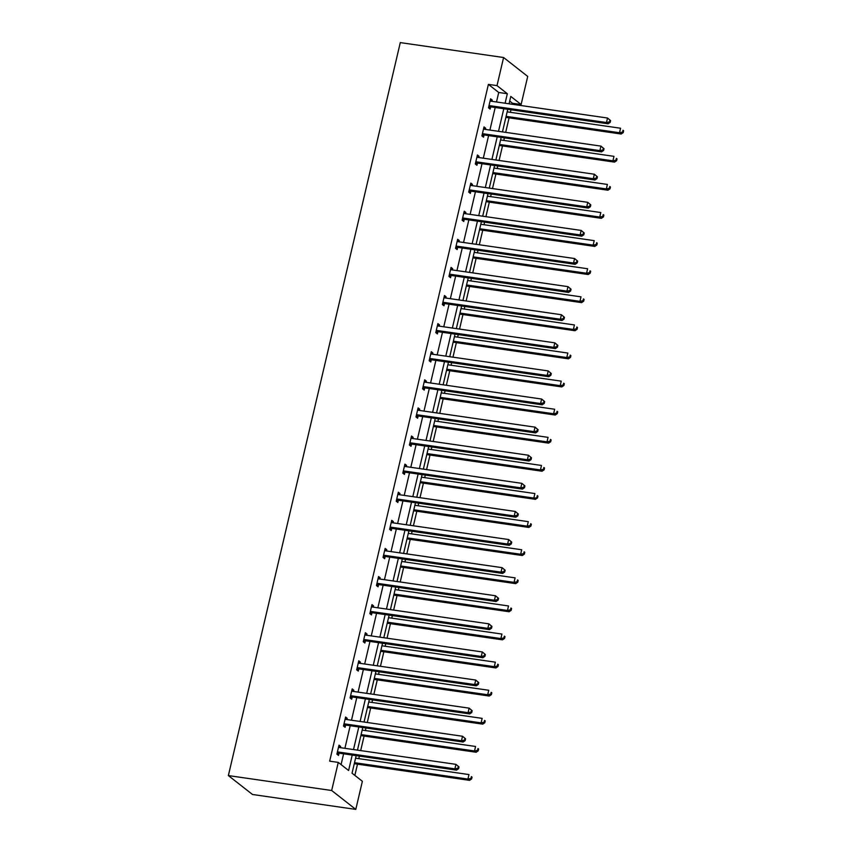 <?xml version="1.0" encoding="UTF-8"?>
<svg xmlns="http://www.w3.org/2000/svg" width="852" height="852" viewBox="0 0 852 852"><rect width="100%" height="100%" fill="white"/><g stroke="black" fill="none" stroke-linecap="round" stroke-linejoin="round"><path stroke-width="1.28" d="M356.168 755.639L352.046 773.201L362.377 781.295L355.785 809.4L252.48 794.479L228.368 775.576L400.291 42.6L503.596 57.521L497.004 85.626L488.398 84.38L329.66 761.155L338.265 762.402L348.596 770.496L352.217 755.064M503.596 57.521L527.707 76.424L521.115 104.519L510.785 96.425L509.059 103.795M512.276 104.264L512.51 103.284L521.115 104.519M354.858 775.405L357.499 764.159M358.788 758.653L359.384 756.107M360.684 750.591L364.092 736.064M365.38 730.547L365.977 728.002M367.276 722.496L370.684 707.959M371.973 702.453L372.569 699.897M373.858 694.391L377.276 679.864M378.565 674.347L379.161 671.802M380.45 666.285L383.858 651.759M385.157 646.242L385.754 643.697M387.042 638.191L390.45 623.653M391.75 618.147L392.346 615.602M393.635 610.085L397.043 595.559M398.342 590.042L398.938 587.497M400.227 581.98L403.635 567.453M404.924 561.947L405.531 559.391M406.819 553.885L410.227 539.348M411.516 533.842L412.112 531.297M413.412 525.78L416.82 511.253M418.108 505.737L418.705 503.191M420.004 497.685L423.412 483.148M424.701 477.642L425.297 475.086M426.596 469.58L430.004 455.053M431.293 449.536L431.889 446.991M433.178 441.474L436.586 426.948M437.885 421.431L438.482 418.886M439.77 413.38L443.178 398.842M444.478 393.336L445.074 390.78M446.363 385.274L449.771 370.748M451.07 365.231L451.666 362.686M452.955 357.169L456.363 342.642M457.652 337.136L458.259 334.58M459.547 329.074L462.955 314.537M464.244 309.031L464.851 306.486M466.14 300.969L469.548 286.442M470.837 280.926L471.433 278.38M472.732 272.874L476.14 258.337M477.429 252.831L478.025 250.275M479.325 244.769L482.733 230.232M484.021 224.726L484.618 222.18M485.917 216.664L489.325 202.137M490.614 196.62L491.21 194.075M492.499 188.569L495.907 174.032M497.206 168.526L497.802 165.97M499.091 160.464L502.499 145.937M503.798 140.42L504.395 137.875M505.683 132.358L509.091 117.832M510.391 112.315L510.987 109.77M345.358 718.044L347.233 718.311L345.603 717.033L343.484 726.042L345.113 727.32L345.592 725.297M347.233 718.311L346.934 719.557M358.543 661.834L360.407 662.111L358.777 660.832L356.668 669.842L358.298 671.11L358.767 669.097M360.407 662.111L360.119 663.357M371.728 605.634L373.591 605.9L371.962 604.632L369.853 613.632L371.483 614.91L371.951 612.897M373.591 605.9L373.304 607.146M384.912 549.433L386.776 549.7L385.147 548.422L383.038 557.432L384.667 558.71L385.136 556.697M386.776 549.7L386.488 550.946M398.097 493.233L399.961 493.5L398.331 492.222L396.212 501.232L397.841 502.51L398.321 500.486M399.961 493.5L399.663 494.746M411.271 437.023L413.145 437.3L411.516 436.022L409.397 445.021L411.026 446.299L411.505 444.286M413.145 437.3L412.847 438.535M424.456 380.823L426.32 381.089L424.69 379.822L422.581 388.821L424.211 390.099L424.679 388.086M426.32 381.089L426.032 382.335M437.64 324.623L439.504 324.889L437.875 323.611L435.766 332.621L437.395 333.899L437.864 331.886M439.504 324.889L439.217 326.135M450.825 268.423L452.689 268.689L451.059 267.411L448.94 276.421L450.57 277.699L451.049 275.675M452.689 268.689L452.391 269.935M463.999 212.212L465.874 212.489L464.244 211.211L462.125 220.21L463.754 221.488L464.233 219.475M465.874 212.489L465.575 213.724M477.184 156.012L479.048 156.278L477.418 155L475.31 164.01L476.939 165.288L477.408 163.275M479.048 156.278L478.76 157.524M490.369 99.812L492.232 100.078L490.603 98.8L488.494 107.81L490.124 109.088L490.592 107.075M492.232 100.078L491.945 101.324M341.077 764.606L343.601 753.828M344.9 748.312L350.193 725.723M351.493 720.217L356.786 697.618M358.085 692.112L363.378 669.523M364.667 664.006L369.97 641.418M371.259 635.912L376.563 613.312M377.851 607.806L383.155 585.217M384.444 579.701L389.747 557.112M391.036 551.606L396.329 529.017M397.628 523.501L402.921 500.912M404.221 495.406L409.514 472.807M410.813 467.301L416.106 444.712M417.405 439.195L422.698 416.607M423.987 411.101L429.291 388.501M430.579 382.995L435.883 360.407M437.172 354.89L442.476 332.301M443.764 326.795L449.068 304.207M450.357 298.69L455.65 276.101M456.949 270.585L462.242 247.996M463.541 242.49L468.834 219.901M470.134 214.385L475.427 191.796M476.715 186.29L482.019 163.69M483.308 158.184L488.611 135.596M489.9 130.079L495.204 107.49M496.492 101.984L498.718 92.474L488.398 84.38M483.776 127.906L485.64 128.183L484.011 126.905L481.902 135.915L483.531 137.183L484 135.17M485.64 128.183L485.352 129.429M470.592 184.117L472.455 184.383L470.826 183.105L468.717 192.115L470.347 193.393L470.815 191.37M472.455 184.383L472.168 185.63M457.417 240.317L459.281 240.583L457.652 239.305L455.532 248.315L457.162 249.593L457.641 247.581M459.281 240.583L458.983 241.83M444.233 296.517L446.097 296.794L444.467 295.516L442.358 304.515L443.988 305.793L444.456 303.781M446.097 296.794L445.809 298.03M431.048 352.717L432.912 352.994L431.282 351.716L429.174 360.726L430.803 361.993L431.272 359.981M432.912 352.994L432.624 354.24M417.863 408.928L419.727 409.194L418.098 407.916L415.989 416.926L417.618 418.204L418.087 416.191M419.727 409.194L419.44 410.44M404.679 465.128L406.553 465.394L404.924 464.116L402.804 473.126L404.434 474.404L404.913 472.391M406.553 465.394L406.255 466.64M391.505 521.328L393.368 521.605L391.739 520.327L389.63 529.326L391.249 530.604L391.728 528.591M393.368 521.605L393.07 522.84M378.32 577.539L380.184 577.805L378.554 576.527L376.446 585.537L378.075 586.815L378.544 584.792M380.184 577.805L379.896 579.051M365.135 633.739L366.999 634.005L365.37 632.727L363.261 641.737L364.89 643.015L365.359 641.002M366.999 634.005L366.711 635.251M351.951 689.939L353.825 690.205L352.195 688.927L350.076 697.937L351.706 699.215L352.185 697.202M353.825 690.205L353.527 691.451M338.776 746.139L340.64 746.416L339.011 745.138L336.891 754.137L338.521 755.415L339 753.402M340.64 746.416L340.342 747.651M338.265 762.402L331.673 790.507L228.368 775.576M331.673 790.507L355.785 809.4M507.76 109.312L502.467 131.9M501.178 137.406L495.875 159.995M494.586 165.512L489.282 188.1M487.994 193.606L482.69 216.206M481.401 221.712L476.098 244.3M474.809 249.817L469.516 272.406M468.217 277.912L462.924 300.5M461.624 306.017L456.331 328.606M455.032 334.122L449.739 356.711M448.45 362.217L443.147 384.806M441.858 390.322L436.554 412.911M435.265 418.417L429.962 441.017M428.673 446.523L423.369 469.111M422.081 474.628L416.777 497.217M415.488 502.723L410.195 525.322M408.896 530.828L403.603 553.417M402.304 558.933L397.011 581.522M395.711 587.028L390.418 609.617M389.13 615.133L383.826 637.722M382.537 643.239L377.234 665.827M375.945 671.333L370.641 693.922M369.353 699.439L364.049 722.027M362.76 727.533L357.457 750.133M505.098 103.22L507.334 93.72L497.004 85.626M353.505 749.558L358.809 726.969M360.098 721.452L365.401 698.864M366.69 693.358L371.983 670.769M373.282 665.252L378.576 642.664M379.875 637.147L385.168 614.558M386.467 609.052L391.76 586.464M393.049 580.947L398.353 558.358M399.641 552.852L404.945 530.253M406.234 524.747L411.537 502.158M412.826 496.641L418.13 474.053M419.418 468.547L424.711 445.947M426.011 440.441L431.304 417.853M432.603 412.336L437.896 389.747M439.195 384.241L444.488 361.653M445.788 356.136L451.081 333.547M452.369 328.031L457.673 305.442M458.962 299.936L464.265 277.347M465.554 271.831L470.858 249.242M472.146 243.736L477.45 221.137M478.739 215.631L484.032 193.042M485.331 187.525L490.624 164.937M491.923 159.43L497.217 136.842M498.516 131.325L503.809 108.736M512.51 103.284L509.698 101.079M498.718 92.474L507.334 93.72M489.911 105.691L491.54 106.969L608.104 123.806L606.475 122.528L489.911 105.691A1.885 1.693 -51.9 0 0 489.24 105.723L488.963 105.797M609.521 121.879L606.475 122.528L607.529 118.023L610.596 120.59L609.947 120.079L609.521 121.879L610.17 122.39L610.596 120.59M490.134 100.813L490.358 100.962A1.885 1.693 -51.9 0 0 490.976 101.186L607.529 118.023L609.947 120.079M491.54 106.969A1.885 1.693 -51.9 0 0 490.869 107.001L488.547 107.586M608.104 123.806L610.17 122.39M505.875 117.363L621.14 134.02L619.51 132.742L620.565 128.237L507.164 111.857M506.109 116.362L619.51 132.742L622.556 132.092L623.206 132.603L623.632 130.803L622.982 130.292L622.556 132.092M622.982 130.292L623.632 130.803M623.206 132.603L621.14 134.02M483.329 133.785L484.958 135.063L601.512 151.901L599.883 150.623L483.329 133.785A1.885 1.693 -51.9 0 0 482.647 133.828L482.37 133.892M602.928 149.984L599.883 150.623L600.948 146.118L604.004 148.695L603.354 148.184L602.928 149.984L603.578 150.495L604.004 148.695M483.542 128.918L483.766 129.057A1.885 1.693 -51.9 0 0 484.383 129.28L600.948 146.118L603.354 148.184M484.958 135.063A1.885 1.693 -51.9 0 0 484.277 135.106L481.955 135.692M601.512 151.901L603.578 150.495M476.737 161.891L478.366 163.169L594.93 180.006L593.301 178.728L476.737 161.891A1.885 1.693 -51.9 0 0 476.055 161.923L475.778 161.997M596.336 178.079L593.301 178.728L594.355 174.223L597.412 176.79L596.762 176.279L596.336 178.079L596.996 178.59L597.412 176.79M476.95 157.024L477.173 157.162A1.885 1.693 -51.9 0 0 477.791 157.386L594.355 174.223L596.762 176.279M478.366 163.169A1.885 1.693 -51.9 0 0 477.684 163.201L475.363 163.786M594.93 180.006L596.996 178.59M499.283 145.468L614.548 162.114L612.918 160.836L613.972 156.342L500.571 139.952M499.517 144.457L612.918 160.836L615.964 160.197L616.614 160.708L617.04 158.909L616.39 158.397L615.964 160.197M616.39 158.397L617.04 158.909M616.614 160.708L614.548 162.114M492.69 173.574L607.955 190.22L606.326 188.942L607.391 184.437L493.99 168.057M492.925 172.562L606.326 188.942L609.372 188.303L610.021 188.814L610.447 187.003L609.798 186.492L609.372 188.303M609.798 186.492L610.447 187.003M610.021 188.814L607.955 190.22M470.144 189.996L471.774 191.263L588.338 208.101L586.708 206.834L470.144 189.996A1.885 1.693 -51.9 0 0 469.473 190.028L469.196 190.102M589.744 206.184L586.708 206.834L587.763 202.329L590.819 204.895L590.17 204.384L589.744 206.184L590.404 206.695L590.819 204.895M470.357 185.118L470.581 185.267A1.885 1.693 -51.9 0 0 471.199 185.491L587.763 202.329L590.17 204.384M471.774 191.263A1.885 1.693 -51.9 0 0 471.103 191.306L468.77 191.892M588.338 208.101L590.404 206.695M486.098 201.668L601.374 218.325L599.744 217.047L600.798 212.542L487.397 196.162M486.343 200.667L599.744 217.047L602.779 216.397L603.44 216.909L603.855 215.109L603.205 214.597L602.779 216.397M603.205 214.597L603.855 215.109M603.44 216.909L601.374 218.325M463.552 218.091L465.181 219.369L581.746 236.206L580.116 234.928L463.552 218.091A1.885 1.693 -51.9 0 0 462.881 218.133L462.604 218.197M583.162 234.289L580.116 234.928L581.171 230.423L584.227 232.99L583.577 232.489L583.162 234.289L583.812 234.801L584.227 232.99M463.765 213.224L463.999 213.362A1.885 1.693 -51.9 0 0 464.606 213.586L581.171 230.423L583.577 232.489M465.181 219.369A1.885 1.693 -51.9 0 0 464.51 219.411L462.178 219.997M581.746 236.206L583.812 234.801M479.506 229.774L594.781 246.42L593.152 245.142L594.206 240.637L480.805 224.257M479.751 228.762L593.152 245.142L596.187 244.503L596.847 245.014L597.263 243.214L596.613 242.703L596.187 244.503M596.613 242.703L597.263 243.214M596.847 245.014L594.781 246.42M456.96 246.196L458.589 247.474L575.153 264.312L573.524 263.034L456.96 246.196A1.885 1.693 -51.9 0 0 456.289 246.228L456.012 246.303M576.57 262.384L573.524 263.034L574.578 258.529L577.645 261.095L576.985 260.584L576.57 262.384L577.219 262.895L577.645 261.095M457.173 241.329L457.407 241.467A1.885 1.693 -51.9 0 0 458.014 241.691L574.578 258.529L576.985 260.584M458.589 247.474A1.885 1.693 -51.9 0 0 457.918 247.506L455.586 248.092M575.153 264.312L577.219 262.895M472.924 257.868L588.189 274.525L586.559 273.247L587.614 268.742L474.213 252.362M473.158 256.867L586.559 273.247L589.605 272.597L590.255 273.109L590.67 271.309L590.021 270.798L589.605 272.597M590.021 270.798L590.67 271.309M590.255 273.109L588.189 274.525M450.367 274.291L451.997 275.569L568.561 292.406L566.931 291.128L450.367 274.291A1.885 1.693 -51.9 0 0 449.696 274.333L449.419 274.397M569.977 290.489L566.931 291.128L567.986 286.634L571.053 289.201L570.393 288.69L569.977 290.489L570.627 291.001L571.053 289.201M450.58 269.424L450.815 269.573A1.885 1.693 -51.9 0 0 451.422 269.796L567.986 286.634L570.393 288.69M451.997 275.569A1.885 1.693 -51.9 0 0 451.326 275.611L448.993 276.197M568.561 292.406L570.627 291.001M466.332 285.974L581.596 302.63L579.967 301.352L581.021 296.847L467.62 280.468M466.566 284.962L579.967 301.352L583.013 300.703L583.663 301.214L584.089 299.414L583.428 298.903L583.013 300.703M583.428 298.903L584.089 299.414M583.663 301.214L581.596 302.63M443.775 302.396L445.404 303.674L561.969 320.512L560.339 319.234L443.775 302.396A1.885 1.693 -51.9 0 0 443.104 302.439L442.827 302.503M563.385 318.595L560.339 319.234L561.393 314.729L564.461 317.295L563.811 316.784L563.385 318.595L564.035 319.106L564.461 317.295M443.998 297.529L444.222 297.667A1.885 1.693 -51.9 0 0 444.829 297.891L561.393 314.729L563.811 316.784M445.404 303.674A1.885 1.693 -51.9 0 0 444.733 303.706L442.401 304.292M561.969 320.512L564.035 319.106M459.739 314.079L575.004 330.725L573.375 329.447L574.429 324.942L461.028 308.562M459.973 313.067L573.375 329.447L576.421 328.808L577.07 329.319L577.496 327.519L576.836 327.008L576.421 328.808M576.836 327.008L577.496 327.519M577.07 329.319L575.004 330.725M437.183 330.501L438.812 331.779L555.376 348.617L553.747 347.339L437.183 330.501A1.885 1.693 -51.9 0 0 436.512 330.533L436.235 330.608M556.793 346.689L553.747 347.339L554.801 342.834L557.868 345.401L557.219 344.89L556.793 346.689L557.442 347.201L557.868 345.401M437.406 325.624L437.63 325.773A1.885 1.693 -51.9 0 0 438.248 325.997L554.801 342.834L557.219 344.89M438.812 331.779A1.885 1.693 -51.9 0 0 438.141 331.811L435.819 332.397M555.376 348.617L557.442 347.201M453.147 342.174L568.412 358.83L566.782 357.552L567.837 353.047L454.435 336.668M453.381 341.173L566.782 357.552L569.828 356.903L570.478 357.414L570.904 355.614L570.254 355.103L569.828 356.903M570.254 355.103L570.904 355.614M570.478 357.414L568.412 358.83M430.59 358.596L432.22 359.874L548.784 376.712L547.154 375.434L430.59 358.596A1.885 1.693 -51.9 0 0 429.919 358.639L429.642 358.703M550.2 374.795L547.154 375.434L548.219 370.929L551.276 373.506L550.626 372.995L550.2 374.795L550.85 375.306L551.276 373.506M430.814 353.729L431.037 353.868A1.885 1.693 -51.9 0 0 431.655 354.091L548.219 370.929L550.626 372.995M432.22 359.874A1.885 1.693 -51.9 0 0 431.549 359.917L429.227 360.502M548.784 376.712L550.85 375.306M424.008 386.702L425.638 387.979L542.192 404.817L540.562 403.539L424.008 386.702A1.885 1.693 -51.9 0 0 423.327 386.733L423.05 386.808M543.608 402.889L540.562 403.539L541.627 399.034L544.684 401.601L544.034 401.09L543.608 402.889L544.258 403.401L544.684 401.601M424.221 381.834L424.445 381.973A1.885 1.693 -51.9 0 0 425.063 382.197L541.627 399.034L544.034 401.09M425.638 387.979A1.885 1.693 -51.9 0 0 424.956 388.011L422.635 388.597M542.192 404.817L544.258 403.401M417.416 414.807L419.046 416.074L535.61 432.922L533.98 431.644L417.416 414.807A1.885 1.693 -51.9 0 0 416.734 414.839L416.458 414.913M537.016 430.995L533.98 431.644L535.035 427.14L538.091 429.706L537.442 429.195L537.016 430.995L537.676 431.506L538.091 429.706M417.629 409.929L417.853 410.078A1.885 1.693 -51.9 0 0 418.47 410.302L535.035 427.14L537.442 429.195M419.046 416.074A1.885 1.693 -51.9 0 0 418.364 416.117L416.042 416.703M535.61 432.922L537.676 431.506M410.824 442.902L412.453 444.18L529.017 461.017L527.388 459.739L410.824 442.902A1.885 1.693 -51.9 0 0 410.153 442.944L409.876 443.008M530.434 459.1L527.388 459.739L528.442 455.234L531.499 457.812L530.849 457.3L530.434 459.1L531.084 459.611L531.499 457.812M411.037 438.034L411.271 438.173A1.885 1.693 -51.9 0 0 411.878 438.397L528.442 455.234L530.849 457.3M412.453 444.18A1.885 1.693 -51.9 0 0 411.782 444.222L409.45 444.808M529.017 461.017L531.084 459.611M404.231 471.007L405.861 472.285L522.425 489.123L520.796 487.845L404.231 471.007A1.885 1.693 -51.9 0 0 403.56 471.039L403.284 471.113M523.842 487.195L520.796 487.845L521.85 483.34L524.907 485.906L524.257 485.395L523.842 487.195L524.491 487.706L524.907 485.906M404.444 466.14L404.679 466.278A1.885 1.693 -51.9 0 0 405.286 466.502L521.85 483.34L524.257 485.395M405.861 472.285A1.885 1.693 -51.9 0 0 405.19 472.317L402.858 472.903M522.425 489.123L524.491 487.706M397.639 499.102L399.268 500.38L515.833 517.217L514.203 515.95L397.639 499.102A1.885 1.693 -51.9 0 0 396.968 499.144L396.691 499.219M517.249 515.3L514.203 515.95L515.258 511.445L518.325 514.012L517.665 513.5L517.249 515.3L517.899 515.811L518.325 514.012M397.852 494.235L398.086 494.384A1.885 1.693 -51.9 0 0 398.693 494.607L515.258 511.445L517.665 513.5M399.268 500.38A1.885 1.693 -51.9 0 0 398.598 500.422L396.265 501.008M515.833 517.217L517.899 515.811M391.047 527.207L392.676 528.485L509.24 545.323L507.611 544.045L391.047 527.207A1.885 1.693 -51.9 0 0 390.376 527.25L390.099 527.313M510.657 543.406L507.611 544.045L508.665 539.54L511.732 542.106L511.083 541.595L510.657 543.406L511.306 543.917L511.732 542.106M391.26 522.34L391.494 522.478A1.885 1.693 -51.9 0 0 392.101 522.702L508.665 539.54L511.083 541.595M392.676 528.485A1.885 1.693 -51.9 0 0 392.005 528.517L389.673 529.103M509.24 545.323L511.306 543.917M384.454 555.312L386.084 556.59L502.648 573.428L501.019 572.15L384.454 555.312A1.885 1.693 -51.9 0 0 383.783 555.344L383.507 555.419M504.065 571.5L501.019 572.15L502.073 567.645L505.14 570.212L504.49 569.7L504.065 571.5L504.714 572.011L505.14 570.212M384.678 550.445L384.902 550.584A1.885 1.693 -51.9 0 0 385.509 550.807L502.073 567.645L504.49 569.7M386.084 556.59A1.885 1.693 -51.9 0 0 385.413 556.622L383.091 557.208M502.648 573.428L504.714 572.011M377.862 583.407L379.491 584.685L496.056 601.523L494.426 600.245L377.862 583.407A1.885 1.693 -51.9 0 0 377.191 583.45L376.914 583.513M497.472 599.606L494.426 600.245L495.481 595.75L498.548 598.317L497.898 597.806L497.472 599.606L498.122 600.117L498.548 598.317M378.086 578.54L378.309 578.689A1.885 1.693 -51.9 0 0 378.927 578.902L495.481 595.75L497.898 597.806M379.491 584.685A1.885 1.693 -51.9 0 0 378.82 584.728L376.499 585.313M496.056 601.523L498.122 600.117M371.28 611.512L372.899 612.79L489.463 629.628L487.834 628.35L371.28 611.512A1.885 1.693 -51.9 0 0 370.599 611.544L370.322 611.619M490.88 627.7L487.834 628.35L488.899 623.845L491.955 626.412L491.306 625.9L490.88 627.7L491.529 628.212L491.955 626.412M371.493 606.645L371.717 606.784A1.885 1.693 -51.9 0 0 372.335 607.007L488.899 623.845L491.306 625.9M372.899 612.79A1.885 1.693 -51.9 0 0 372.228 612.822L369.906 613.408M489.463 629.628L491.529 628.212M446.554 370.279L561.819 386.925L560.19 385.658L561.244 381.153L447.843 364.762M446.789 369.267L560.19 385.658L563.236 385.008L563.886 385.519L564.312 383.719L563.662 383.208L563.236 385.008M563.662 383.208L564.312 383.719M563.886 385.519L561.819 386.925M439.962 398.385L555.227 415.03L553.598 413.752L554.663 409.248L441.251 392.868M440.196 397.373L553.598 413.752L556.644 413.113L557.293 413.625L557.719 411.814L557.07 411.303L556.644 413.113M557.07 411.303L557.719 411.814M557.293 413.625L555.227 415.03M433.37 426.479L548.635 443.136L547.005 441.858L548.07 437.353L434.669 420.973M433.604 425.478L547.005 441.858L550.051 441.208L550.701 441.719L551.127 439.92L550.477 439.408L550.051 441.208M550.477 439.408L551.127 439.92M550.701 441.719L548.635 443.136M426.777 454.585L542.053 471.231L540.424 469.953L541.478 465.458L428.077 449.068M427.022 453.573L540.424 469.953L543.459 469.314L544.119 469.825L544.534 468.025L543.885 467.514L543.459 469.314M543.885 467.514L544.534 468.025M544.119 469.825L542.053 471.231M420.185 482.679L535.461 499.336L533.831 498.058L534.886 493.553L421.484 477.173M420.43 481.678L533.831 498.058L537.527 497.919L537.942 496.12L537.293 495.608L536.866 497.419M537.293 495.608L537.942 496.12M537.527 497.919L535.461 499.336M413.603 510.785L528.868 527.441L527.239 526.163L528.293 521.658L414.892 505.279M413.838 509.784L527.239 526.163L530.285 525.514L530.934 526.025L531.35 524.225L530.7 523.714L530.285 525.514M530.7 523.714L531.35 524.225M530.934 526.025L528.868 527.441M407.011 538.89L522.276 555.536L520.647 554.258L521.701 549.753L408.3 533.373M407.245 537.878L520.647 554.258L523.692 553.619L524.342 554.13L524.768 552.33L524.108 551.819L523.692 553.619M524.108 551.819L524.768 552.33M524.342 554.13L522.276 555.536M400.419 566.985L515.684 583.641L514.054 582.363L515.109 577.858L401.707 561.479M400.653 565.984L514.054 582.363L517.1 581.714L517.75 582.225L518.176 580.425L517.526 579.914L517.1 581.714M517.526 579.914L518.176 580.425M517.75 582.225L515.684 583.641M393.826 595.09L509.091 611.736L507.462 610.469L508.516 605.964L395.115 589.584M394.061 594.078L507.462 610.469L510.508 609.819L511.157 610.33L511.583 608.53L510.934 608.019L510.508 609.819M510.934 608.019L511.583 608.53M511.157 610.33L509.091 611.736M387.234 623.195L502.499 639.841L500.869 638.563L501.924 634.058L388.523 617.679M387.468 622.184L500.869 638.563L503.915 637.924L504.565 638.436L504.991 636.625L504.341 636.124L503.915 637.924M504.341 636.124L504.991 636.625M504.565 638.436L502.499 639.841M364.688 639.618L366.317 640.896L482.871 657.733L481.242 656.455L364.688 639.618A1.885 1.693 -51.9 0 0 364.006 639.65L363.729 639.724M484.287 655.806L481.242 656.455L482.307 651.95L485.363 654.517L484.713 654.006L484.287 655.806L484.948 656.317L485.363 654.517M364.901 634.74L365.125 634.889A1.885 1.693 -51.9 0 0 365.742 635.113L482.307 651.95L484.713 654.006M366.317 640.896A1.885 1.693 -51.9 0 0 365.636 640.928L363.314 641.513M482.871 657.733L484.948 656.317M380.642 651.29L495.907 667.947L494.277 666.669L495.342 662.164L381.941 645.784M380.876 650.289L494.277 666.669L497.323 666.019L497.973 666.53L498.399 664.73L497.749 664.219L497.323 666.019M497.749 664.219L498.399 664.73M497.973 666.53L495.907 667.947M358.096 667.712L359.725 668.99L476.289 685.828L474.66 684.55L358.096 667.712A1.885 1.693 -51.9 0 0 357.425 667.755L357.137 667.819M477.695 683.911L474.66 684.55L475.714 680.045L478.771 682.622L478.121 682.111L477.695 683.911L478.355 684.422L478.771 682.622M358.309 662.845L358.532 662.984A1.885 1.693 -51.9 0 0 359.15 663.207L475.714 680.045L478.121 682.111M359.725 668.99A1.885 1.693 -51.9 0 0 359.043 669.033L356.722 669.619M476.289 685.828L478.355 684.422M374.049 679.395L489.314 696.041L487.685 694.763L488.75 690.269L375.349 673.879M374.284 678.384L487.685 694.763L490.731 694.124L491.38 694.636L491.806 692.836L491.157 692.325L490.731 694.124M491.157 692.325L491.806 692.836M491.38 694.636L489.314 696.041M351.503 695.818L353.133 697.096L469.697 713.933L468.067 712.655L351.503 695.818A1.885 1.693 -51.9 0 0 350.832 695.85L350.555 695.924M471.113 712.006L468.067 712.655L469.122 708.15L472.178 710.717L471.529 710.206L471.113 712.006L471.763 712.517L472.178 710.717M351.716 690.951L351.951 691.089A1.885 1.693 -51.9 0 0 352.558 691.313L469.122 708.15L471.529 710.206M353.133 697.096A1.885 1.693 -51.9 0 0 352.462 697.128L350.129 697.713M469.697 713.933L471.763 712.517M367.457 707.501L482.733 724.147L481.103 722.869L482.157 718.364L368.756 701.984M367.702 706.489L481.103 722.869L484.138 722.23L484.799 722.741L485.214 720.93L484.564 720.419L484.138 722.23M484.564 720.419L485.214 720.93M484.799 722.741L482.733 724.147M344.911 723.923L346.54 725.19L463.105 742.028L461.475 740.761L344.911 723.923A1.885 1.693 -51.9 0 0 344.24 723.955L343.963 724.03M464.521 740.111L461.475 740.761L462.529 736.256L465.597 738.822L464.936 738.311L464.521 740.111L465.171 740.622L465.597 738.822M345.124 719.045L345.358 719.194A1.885 1.693 -51.9 0 0 345.965 719.418L462.529 736.256L464.936 738.311M346.54 725.19A1.885 1.693 -51.9 0 0 345.869 725.233L343.537 725.819M463.105 742.028L465.171 740.622M360.865 735.596L476.14 752.252L474.511 750.974L475.565 746.469L362.164 730.089M361.11 734.594L474.511 750.974L477.557 750.324L478.206 750.836L478.622 749.036L477.972 748.525L477.557 750.324M477.972 748.525L478.622 749.036M478.206 750.836L476.14 752.252M338.319 752.018L339.948 753.296L456.512 770.133L454.883 768.855L338.319 752.018A1.885 1.693 -51.9 0 0 337.648 752.06L337.371 752.124M457.929 768.216L454.883 768.855L455.937 764.351L459.004 766.917L458.344 766.417L457.929 768.216L458.578 768.728L459.004 766.917M338.532 747.151L338.766 747.289A1.885 1.693 -51.9 0 0 339.373 747.513L455.937 764.351L458.344 766.417M339.948 753.296A1.885 1.693 -51.9 0 0 339.277 753.338L336.945 753.924M456.512 770.133L458.578 768.728M354.283 763.701L469.548 780.347L467.918 779.069L468.973 774.574L355.572 758.184M354.517 762.689L467.918 779.069L470.964 778.43L471.614 778.941L472.029 777.141L471.38 776.63L470.964 778.43M471.38 776.63L472.029 777.141M471.614 778.941L469.548 780.347M489.24 105.723L490.869 107.001M482.647 133.828L484.277 135.106M476.055 161.923L477.684 163.201M469.473 190.028L471.103 191.306M462.881 218.133L464.51 219.411M456.289 246.228L457.918 247.506M449.696 274.333L451.326 275.611M443.104 302.439L444.733 303.706M436.512 330.533L438.141 331.811M429.919 358.639L431.549 359.917M423.327 386.733L424.956 388.011M416.734 414.839L418.364 416.117M410.153 442.944L411.782 444.222M403.56 471.039L405.19 472.317M396.968 499.144L398.598 500.422M390.376 527.25L392.005 528.517M383.783 555.344L385.413 556.622M377.191 583.45L378.82 584.728M370.599 611.544L372.228 612.822M364.006 639.65L365.636 640.928M357.425 667.755L359.043 669.033M350.832 695.85L352.462 697.128M344.24 723.955L345.869 725.233M337.648 752.06L339.277 753.338"/></g></svg>
